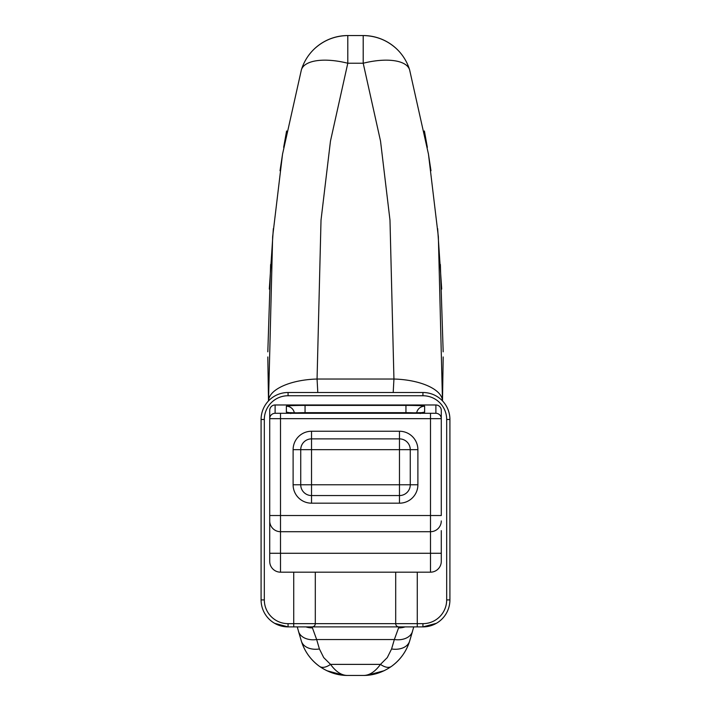 <?xml version="1.0" encoding="UTF-8"?>
<svg xmlns="http://www.w3.org/2000/svg" width="711" height="711" viewBox="0 0 711 711"><rect width="100%" height="100%" fill="white"/><g stroke="black" fill="none" stroke-linecap="round" stroke-linejoin="round"><path stroke-width="1.07" d="M293.11 449.672L293.11 484.769A18.424 18.424 0 0 0 311.534 503.184L399.466 503.184L399.466 495.558L311.534 495.558L311.534 484.769L300.735 484.769L300.735 449.672L311.534 449.672L311.534 438.883L399.466 438.883L399.466 431.248L311.534 431.248L311.534 438.883A10.789 10.789 0 0 0 300.735 449.672L293.11 449.672A18.424 18.424 0 0 1 311.534 431.248M311.534 503.184L311.534 495.558A10.789 10.789 0 0 1 300.735 484.769L293.11 484.769M399.466 503.184A18.424 18.424 0 0 0 417.89 484.769L410.265 484.769A10.789 10.789 0 0 1 399.466 495.558L399.466 484.769L410.265 484.769L410.265 449.672L399.466 449.672L399.466 438.883A10.789 10.789 0 0 1 410.265 449.672L417.89 449.672A18.424 18.424 0 0 0 399.466 431.248M269.718 520.914A10.789 10.789 0 0 0 280.507 531.704L430.493 531.704L430.493 572.168L280.507 572.168A10.789 10.789 0 0 1 269.718 561.379L269.718 410.38A5.404 5.395 -90 0 1 275.113 404.977L435.887 404.977A5.404 5.395 -90 0 1 441.282 410.38L441.282 418.681L269.718 418.681A5.395 5.386 180 0 1 275.113 413.287L435.887 413.287A5.395 5.386 0 0 1 441.282 418.681L441.282 515.519L280.507 515.519L280.507 553.282L441.282 553.282L441.282 530.628M430.493 572.168A10.789 10.789 0 0 0 441.282 561.379L441.282 553.282M430.493 531.704A10.789 10.789 0 0 0 441.282 520.914A10.789 10.789 0 0 1 430.493 531.704L430.493 413.526M269.718 530.628L269.718 515.519L280.507 515.519L280.507 413.526M298.478 631.306L301.384 641.171L298.478 631.306A18.886 13.091 -15.7 0 0 316.653 639.536L312.067 626.898A3.235 3.235 0 0 0 315.302 623.654L395.698 623.654A3.235 3.235 0 0 0 398.933 626.898L288.062 626.898A26.974 26.974 0 0 1 261.088 599.915L261.088 419.481A26.974 26.974 0 0 1 288.062 392.508L422.938 392.508A26.974 26.974 0 0 1 449.912 419.481L449.912 599.915A26.974 26.974 0 0 1 422.938 626.898L398.933 626.898A3.235 3.235 0 0 1 395.698 623.654L395.698 572.168M293.723 572.168L293.723 623.654L315.302 623.654A3.235 3.235 0 0 1 312.067 626.898A3.235 3.235 0 0 0 315.302 623.654L315.302 572.168M293.723 626.898L293.723 623.654L288.062 623.654L288.062 626.898L274.668 623.334M268.66 618.659L267.914 617.859M412.522 631.306L409.616 641.171L412.522 631.306A18.886 13.091 -164.3 0 1 394.347 639.536L398.933 626.898A3.235 3.235 0 0 1 395.698 623.654L422.938 623.654L422.938 626.898L436.332 623.334M442.34 618.659L443.086 617.859M393.201 392.508L393.938 379.034L389.984 220.152L380.536 141.125L363.205 63.235A48.552 20.112 -17.1 0 1 409.616 69.829L428.466 154.163L438.358 236.736L442.482 400.888A48.552 20.859 -178.2 0 0 393.938 379.034L317.062 379.034L321.017 220.152L330.464 141.125L347.795 63.235A48.552 20.112 -162.9 0 0 301.384 69.829L282.534 154.163L272.642 236.736L268.518 400.888A48.552 20.859 -1.8 0 1 317.062 379.034L317.799 392.508M301.384 69.829A48.552 48.552 0 0 1 347.795 35.55L347.795 63.235L363.205 63.235L363.205 35.55A48.552 48.552 0 0 1 409.616 69.829A48.552 48.552 0 0 0 363.205 35.55L347.795 35.55A48.552 48.552 0 0 0 301.384 69.829A48.552 48.552 0 0 1 347.795 35.55L363.205 35.55L347.795 35.55C335.068 35.808 324.074 40.118 314.813 48.472M319.559 666.403C328.491 672.526 337.903 675.539 347.795 675.45C341.742 675.566 335.992 671.877 330.535 664.385A18.886 9.492 -54.5 0 1 319.559 666.403A48.552 48.552 0 0 1 301.384 641.171A48.552 48.552 0 0 0 319.559 666.403A48.552 48.552 0 0 1 301.384 641.171C304.69 651.56 310.751 659.977 319.559 666.403A48.552 48.552 0 0 1 301.384 641.171A18.886 13.047 -17.1 0 0 319.426 648.974L316.653 639.536L394.347 639.536L391.574 648.974A18.886 13.047 -162.9 0 0 409.616 641.171C406.31 651.56 400.249 659.977 391.441 666.403C382.509 672.526 373.097 675.539 363.205 675.45L347.67 675.45M413.749 626.898L409.616 641.171A48.552 48.552 0 0 1 391.441 666.403A48.552 48.552 0 0 0 409.616 641.171A48.552 48.552 0 0 1 391.441 666.403A18.886 9.492 -125.5 0 1 380.465 664.385C375.008 671.877 369.258 675.566 363.205 675.45L363.33 675.45M267.825 351.829L270.633 264.483M280.018 170.747L282.667 153.38M443.175 351.829L440.367 264.483M430.982 170.747L428.333 153.38M347.732 675.45L347.795 675.45A48.552 48.552 0 0 1 347.786 675.45A48.552 48.552 0 0 0 347.795 675.45L363.205 675.45A48.552 48.552 0 0 0 363.214 675.45L364.032 675.441M441.7 289.11L437.656 228.631M427.347 147.364L424.405 130.984M443.184 356.958L442.5 400.915M269.3 289.11L273.344 228.631M283.653 147.364L286.595 130.984M267.816 356.958L268.5 400.915M297.251 626.898L301.348 641.073M399.466 449.672L311.534 449.672L311.534 484.769L399.466 484.769L399.466 449.672M417.89 484.769L417.89 449.672M294.336 412.887A8.097 8.088 180 0 0 286.364 406.212A18.69 0.818 180 0 1 305.055 405.394L305.055 412.673L405.945 412.673L305.055 412.673A10.683 0.462 0 0 0 295.607 412.922M290.755 413.526A8.097 8.088 180 0 0 286.364 412.229A18.69 0.818 180 0 0 305.055 413.047L405.945 413.038A18.69 0.818 0 0 0 424.636 412.229L424.636 406.212A18.69 0.818 0 0 0 405.945 405.394L405.945 412.673A10.683 0.462 180 0 1 415.393 412.922M286.364 412.229L286.364 406.212M420.245 413.526A8.097 8.088 -0 0 1 424.636 412.229M416.664 412.887A8.097 8.088 -0 0 1 424.636 406.212M405.945 405.394L305.055 405.394M269.718 553.282L280.507 553.282L280.507 572.168M435.887 404.977L435.887 413.287M275.113 404.977L275.113 413.287M417.277 572.168L417.277 626.898M261.088 599.915L264.323 599.915L264.323 419.481A23.739 23.739 0 0 1 288.062 395.743L422.938 395.743L422.938 392.508M261.088 419.481L264.323 419.481M288.062 623.654A23.739 23.739 0 0 1 264.323 599.915M449.912 599.915L446.677 599.915L446.677 419.481A23.739 23.739 0 0 0 422.938 395.743M422.938 623.654A23.739 23.739 0 0 0 446.677 599.915M449.912 419.481L446.677 419.481M288.062 392.508L288.062 395.743M398.933 626.898A3.235 3.235 0 0 1 395.698 623.654M305.952 626.898A18.886 18.424 -13.7 0 0 312.253 627.884M391.574 648.974L387.282 657.595L380.465 664.385L330.535 664.385L323.718 657.595L319.426 648.974M405.048 626.898A18.886 18.424 -166.3 0 1 398.747 627.884M391.441 666.403A48.552 48.552 0 0 0 409.616 641.171M409.616 69.829A48.552 48.552 0 0 0 363.205 35.55C375.932 35.808 386.926 40.118 396.187 48.472M305.055 413.038L288.684 412.629M405.945 413.038L422.316 412.629M274.17 623.04L276.188 624.142M434.812 624.142L436.83 623.04M326.784 670.686L343.671 675.272M367.329 675.272L384.216 670.686"/></g></svg>
